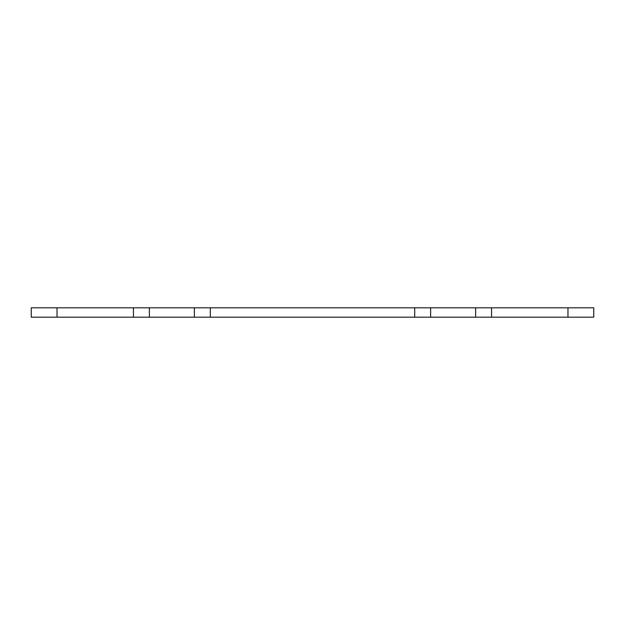<?xml version="1.0" encoding="UTF-8"?>
<svg xmlns="http://www.w3.org/2000/svg" width="625" height="625" viewBox="0 0 625 625"><rect width="100%" height="100%" fill="white"/><g stroke="black" fill="none" stroke-linecap="round" stroke-linejoin="round"><path stroke-width="0.94" d="M593.75 307.812L491.563 307.812L491.563 317.188L593.75 317.188L593.75 307.812M491.563 317.188L414.687 317.188L414.687 307.812L210.312 307.812L210.312 317.188L414.687 317.188M210.312 317.188L133.438 317.188L133.438 307.812L31.25 307.812L31.25 317.188L133.438 317.188M194.375 317.188L194.375 307.812L210.312 307.812M133.438 307.812L194.375 307.812M149.375 317.188L149.375 307.812M414.687 307.812L491.563 307.812M430.625 317.188L430.625 307.812M475.625 317.188L475.625 307.812M567.969 307.812L567.969 317.188M57.031 317.188L57.031 307.812"/></g></svg>
